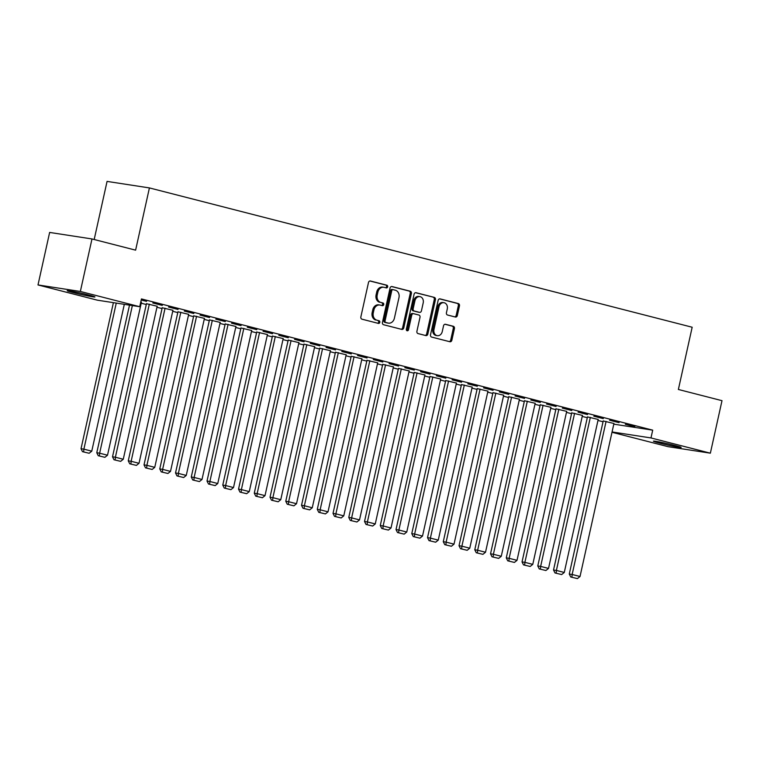 <?xml version="1.0" encoding="UTF-8"?>
<svg xmlns="http://www.w3.org/2000/svg" width="760" height="760" viewBox="0 0 760 760"><rect width="100%" height="100%" fill="white"/><g stroke="black" fill="none" stroke-linecap="round" stroke-linejoin="round"><path stroke-width="1.14" d="M387.666 286.843A1.368 1.111 98.8 0 0 386.887 285.228L370.462 281.01A1.957 1.596 98.8 0 0 368.486 282.52L360.867 316.882A1.957 1.596 98.8 0 0 361.998 319.19L378.423 323.409A1.368 1.111 98.8 0 0 379.012 320.729L376.884 320.188A6.26 5.101 98.8 0 1 373.293 312.806L373.93 309.947A6.26 5.101 98.8 0 1 379.829 305.026A6.26 5.101 98.8 0 1 380.228 305.102L382.356 305.653A1.368 1.111 98.8 0 0 382.945 302.974L380.827 302.433A6.26 5.101 98.8 0 1 377.226 295.051L377.862 292.191A6.26 5.101 98.8 0 1 383.762 287.27A6.26 5.101 98.8 0 1 384.161 287.356L386.289 287.897A1.368 1.111 98.8 0 0 387.666 286.843M385.605 287.726A1.368 1.111 98.8 0 0 385.738 285.048L369.911 280.991M377.729 323.228A1.368 1.111 98.8 0 0 377.872 320.558L376.884 320.188M381.672 305.472A1.368 1.111 98.8 0 0 381.805 302.803L380.827 302.433M455.363 317.024A1.957 1.596 98.8 0 0 457.33 315.514L459.467 305.872A1.957 1.596 98.8 0 0 458.346 303.572L440.106 298.889A1.957 1.596 98.8 0 0 438.14 300.399L430.521 334.761A1.957 1.596 98.8 0 0 431.642 337.07L449.882 341.743A1.957 1.596 98.8 0 0 451.849 340.233L454.433 328.595A1.957 1.596 98.8 0 0 453.311 326.287L445.502 324.283A1.957 1.596 98.8 0 0 443.536 325.793L442.253 331.569A5.234 4.266 98.8 0 1 437.323 335.683A5.234 4.266 98.8 0 1 433.988 329.441L438.995 306.822A5.234 4.266 98.8 0 1 443.935 302.708A5.234 4.266 98.8 0 1 447.269 308.949L446.433 312.721A1.957 1.596 98.8 0 0 447.555 315.02L455.363 317.024M613.795 424.166L652.707 430.16L141.445 298.927L139.726 306.707L97.375 300.181L38 284.943L80.351 291.46L139.726 306.707M652.707 430.16L650.978 437.94L710.362 453.178L668.011 446.661L611.99 432.278M38 284.943L49.637 232.436L91.988 238.953L135.612 250.154L149.416 187.919L692.17 327.237L678.376 389.471L722 400.672L710.362 453.178M91.988 238.953L80.351 291.46M411.388 293.531A1.957 1.596 98.8 0 0 410.267 291.232L392.027 286.548A1.957 1.596 98.8 0 0 390.051 288.059L382.441 322.42A1.957 1.596 98.8 0 0 383.562 324.719L401.802 329.403A1.957 1.596 98.8 0 0 403.769 327.892L411.388 293.531L410.248 293.36A1.957 1.596 98.8 0 0 409.127 291.051L391.476 286.52M416.062 292.714L434.311 297.397A1.957 1.596 98.8 0 1 435.433 299.706L427.813 334.067A1.957 1.596 98.8 0 1 425.847 335.578L418.038 333.573A1.957 1.596 98.8 0 1 416.917 331.265L420.005 317.328A1.957 1.596 98.8 0 0 418.883 315.029L413.697 313.699A1.957 1.596 98.8 0 0 411.73 315.21L408.519 329.716A1.368 1.111 98.8 0 1 406.353 329.166L414.095 294.224A1.957 1.596 98.8 0 1 416.062 292.714L415.815 292.676M149.416 187.919L107.065 181.402L94.183 239.514M619.02 422.655L609.577 420.233L619.086 422.38M598.186 419.453L587.471 416.908M587.518 414.57L578.075 412.148L587.584 414.295M566.684 411.369L555.968 408.823M556.025 406.486L546.573 404.063L556.082 406.21M535.192 403.284L524.466 400.738M524.524 398.401L515.071 395.979L524.581 398.126M503.69 395.19L492.964 392.654M493.022 390.317L483.569 387.894L493.078 390.041M472.188 387.106L461.472 384.57M461.519 382.233L452.067 379.8L461.586 381.947M440.686 379.022L429.97 376.485M430.017 374.148L420.565 371.716L430.084 373.863M409.184 370.937L398.468 368.401M398.515 366.054L389.072 363.631L398.582 365.778M377.682 362.852L366.966 360.306M367.013 357.969L357.57 355.547L367.08 357.694M346.18 354.768L335.464 352.222M335.521 349.885L326.069 347.462L335.578 349.609M314.688 346.674L303.962 344.137M304.019 341.8L294.566 339.378L304.076 341.525M283.185 338.589L272.46 336.053M272.517 333.716L263.065 331.284L272.574 333.44M251.683 330.505L240.968 327.969M241.015 325.631L231.562 323.199L241.082 325.346M220.181 322.42L209.465 319.884M209.513 317.537L200.06 315.115L209.579 317.262M188.679 314.336L177.964 311.79M178.011 309.453L168.568 307.03L178.077 309.177M157.177 306.251L146.461 303.705M141.274 299.734L146.575 301.093M141.208 300.01L146.518 301.368M141.208 303.212L146.281 304.513M156.959 307.258L162.032 308.56M172.71 311.296L177.783 312.597M188.461 315.343L193.534 316.644M204.212 319.38L209.285 320.691M219.963 323.427L225.036 324.729M235.704 327.474L240.787 328.776M251.455 331.512L256.538 332.813M267.206 335.559L272.289 336.86M282.957 339.596L288.04 340.898M298.709 343.644L303.781 344.945M314.459 347.681L319.533 348.992M330.21 351.728L335.284 353.029M345.962 355.775L351.034 357.077M361.712 359.812L366.785 361.114M377.463 363.859L382.536 365.161M393.214 367.897L398.287 369.198M408.965 371.944L414.038 373.245M424.716 375.981L429.789 377.292M440.467 380.028L445.541 381.33M456.209 384.075L461.291 385.377M471.96 388.113L477.042 389.415M487.711 392.16L492.793 393.462M503.462 396.197L508.544 397.499M519.213 400.244L524.286 401.546M534.964 404.282L540.037 405.593M550.715 408.329L555.788 409.63M566.466 412.376L571.539 413.677M582.217 416.413L587.29 417.715M597.968 420.46L603.041 421.762M140.78 301.957L141.427 302.204M162.26 305.416L152.817 302.983L162.327 305.13M172.928 310.289L162.213 307.752M193.762 313.5L184.319 311.077L193.828 313.224M204.43 318.373L193.714 315.837M225.264 321.584L215.811 319.162L225.331 321.309M235.932 326.467L225.216 323.922M256.766 329.669L247.313 327.247L256.823 329.394M267.434 334.552L256.719 332.006M288.268 337.753L278.815 335.331L288.325 337.478M298.937 342.637L288.211 340.091M319.77 345.847L310.317 343.416L319.827 345.562M330.438 350.721L319.713 348.184M351.272 353.932L341.82 351.5L351.329 353.647M361.931 358.805L351.215 356.269M382.764 362.016L373.322 359.584L382.831 361.741M393.433 366.89L382.717 364.353M414.266 370.101L404.823 367.678L414.333 369.825M424.935 374.974L414.219 372.438M445.769 378.185L436.316 375.763L445.835 377.91M456.437 383.068L445.721 380.522M477.27 386.27L467.818 383.847L477.327 385.994M487.939 391.153L477.223 388.607M508.772 394.354L499.32 391.932L508.829 394.079M519.441 399.237L508.715 396.701M540.274 402.448L530.822 400.016L540.332 402.163M550.943 407.322L540.217 404.785M571.776 410.533L562.324 408.101L571.833 410.248M582.436 415.406L571.719 412.87M603.269 418.617L593.826 416.195L603.336 418.342M613.938 423.491L603.221 420.954M634.771 426.702L625.328 424.279L634.837 426.426M676.039 445.787A12.758 0.598 12.5 0 1 681.169 447.431A12.758 0.598 12.5 0 1 674.31 446.443A12.758 0.598 12.5 0 1 661.39 443.536L658.549 442.805A12.758 0.598 12.5 0 1 653.419 441.17A12.758 0.598 12.5 0 1 660.278 442.159A12.758 0.598 12.5 0 1 673.198 445.065L676.039 445.787M612.066 431.946L650.978 437.94M72.323 292.334A12.758 0.598 12.5 0 1 67.194 290.69A12.758 0.598 12.5 0 1 74.052 291.678A12.758 0.598 12.5 0 1 86.972 294.585L89.813 295.317A12.758 0.598 12.5 0 1 94.943 296.951A12.758 0.598 12.5 0 1 88.084 295.963A12.758 0.598 12.5 0 1 75.154 293.056L72.323 292.334L72.532 291.384M383.021 287.175A6.26 5.101 98.8 0 0 382.622 287.09A6.26 5.101 98.8 0 0 376.722 292.011L377.862 292.191M379.677 302.262A6.26 5.101 98.8 0 1 376.086 294.88L376.722 292.011M379.088 304.931A6.26 5.101 98.8 0 0 378.68 304.845A6.26 5.101 98.8 0 0 372.78 309.766L373.93 309.947M375.744 320.007A6.26 5.101 98.8 0 1 372.153 312.635L372.78 309.766M401.204 329.251A1.957 1.596 98.8 0 0 402.629 327.721L410.248 293.36M393.129 289.655A1.368 1.111 98.8 0 0 391.751 290.709L385.063 320.872A1.368 1.111 98.8 0 0 385.852 322.487L388.094 323.066A6.26 5.101 98.8 0 0 388.493 323.142A6.26 5.101 98.8 0 0 394.392 318.221L398.971 297.606A6.26 5.101 98.8 0 0 395.371 290.234L393.129 289.655M392.958 289.626L391.989 289.474A1.368 1.111 98.8 0 0 390.611 290.538L391.751 290.709M388.493 323.142L387.353 322.971A6.26 5.101 98.8 0 1 386.954 322.886L384.712 322.306A1.368 1.111 98.8 0 1 383.923 320.701L390.611 290.538M415.52 292.695L434.311 297.397M425.239 335.426A1.957 1.596 98.8 0 0 426.664 333.887L434.283 299.526A1.957 1.596 98.8 0 0 433.162 297.226M413.449 313.661L412.556 313.519A1.957 1.596 98.8 0 0 410.59 315.029L407.369 329.536L408.519 329.716M406.685 330.505A1.368 1.111 98.8 0 0 407.369 329.536M423.206 302.87A5.234 4.266 98.8 0 0 419.872 296.637A5.234 4.266 98.8 0 0 414.941 300.751L413.174 308.721A1.957 1.596 98.8 0 0 414.295 311.02L419.472 312.351A1.957 1.596 98.8 0 0 421.439 310.84L423.206 302.87M419.872 296.637L418.722 296.457A5.234 4.266 98.8 0 0 413.791 300.57L414.941 300.751M418.579 312.217A1.957 1.596 98.8 0 1 418.332 312.18L413.145 310.849A1.957 1.596 98.8 0 1 412.024 308.541L413.791 300.57M443.935 302.708L442.785 302.537A5.234 4.266 98.8 0 0 437.855 306.651L438.995 306.822M437.323 335.683L436.173 335.502A5.234 4.266 98.8 0 1 432.839 329.27L437.855 306.651M449.284 341.591A1.957 1.596 98.8 0 0 450.708 340.062L453.292 328.415A1.957 1.596 98.8 0 0 452.171 326.106L444.961 324.263M454.765 316.873A1.957 1.596 98.8 0 0 456.19 315.343L458.327 305.7A1.957 1.596 98.8 0 0 457.206 303.392L439.555 298.86M113.401 302.651L81.026 448.713L83.885 449.151L116.261 303.088M124.317 304.332L91.76 451.174L89.157 453.264L82.498 451.677L89.157 453.264M83.647 451.849L83.885 449.151L91.76 451.174M82.498 451.677L81.026 448.713M129.504 305.13L96.776 452.751L99.636 453.197L132.364 305.567M141.445 302.128L107.511 455.221L104.909 457.311L98.249 455.715L104.909 457.311M99.398 455.895L99.636 453.197L107.511 455.221M98.249 455.715L96.776 452.751M146.48 303.63L112.518 456.798L115.387 457.235L149.321 304.152M157.196 306.166L123.262 459.258L120.659 461.349L114 459.762L120.659 461.349M115.149 459.933L115.387 457.235L123.262 459.258M114 459.762L112.518 456.798M162.232 307.676L128.269 460.845L131.138 461.282L165.072 308.19M172.947 310.213L139.013 463.305L136.41 465.395L129.751 463.809L136.41 465.395M130.9 463.98L131.138 461.282L139.013 463.305M129.751 463.809L128.269 460.845M177.982 311.714L144.02 464.882L146.889 465.329L180.823 312.236M188.698 314.26L154.755 467.343L152.161 469.442L145.502 467.846L152.161 469.442M146.651 468.027L146.889 465.329L154.755 467.343M145.502 467.846L144.02 464.882M193.733 315.761L159.771 468.93L162.63 469.366L196.574 316.274M204.45 318.298L170.506 471.39L167.912 473.48L161.253 471.894L167.912 473.48M162.393 472.065L162.63 469.366L170.506 471.39M161.253 471.894L159.771 468.93M209.484 319.798L175.522 472.967L178.381 473.413L212.325 320.321M220.2 322.344L186.257 475.427L183.663 477.527L177.004 475.931L183.663 477.527M178.144 476.111L178.381 473.413L186.257 475.427M177.004 475.931L175.522 472.967M225.226 323.845L191.273 477.014L194.132 477.451L228.076 324.368M235.951 326.382L202.008 479.474L199.414 481.565L192.755 479.978L199.414 481.565M193.895 480.149L194.132 477.451L202.008 479.474M192.755 479.978L191.273 477.014M240.977 327.892L207.024 481.051L209.883 481.498L243.827 328.405M251.702 330.429L217.759 483.522L215.166 485.611L208.506 484.015L215.166 485.611M209.646 484.196L209.883 481.498L217.759 483.522M208.506 484.015L207.024 481.051M256.728 331.93L222.775 485.099L225.634 485.535L259.578 332.452M267.453 334.476L233.51 487.559L230.907 489.649L224.257 488.062L230.907 489.649M225.397 488.243L225.634 485.535L233.51 487.559M224.257 488.062L222.775 485.099M272.479 335.977L238.526 489.145L241.385 489.582L275.329 336.49M283.204 338.513L249.261 491.606L246.658 493.696L240.008 492.109L246.658 493.696M241.148 492.281L241.385 489.582L249.261 491.606M240.008 492.109L238.526 489.145M288.23 340.014L254.277 493.183L257.137 493.63L291.08 340.537M298.955 342.56L265.012 495.644L262.409 497.743L255.759 496.147L262.409 497.743M256.899 496.328L257.137 493.63L265.012 495.644M255.759 496.147L254.277 493.183M303.981 344.062L270.028 497.23L272.887 497.667L306.822 344.574M314.697 346.598L280.763 499.69L278.16 501.781L271.5 500.194L278.16 501.781M272.65 500.365L272.887 497.667L280.763 499.69M271.5 500.194L270.028 497.23M319.732 348.099L285.779 501.267L288.638 501.714L322.572 348.622M330.448 350.645L296.514 503.728L293.911 505.828L287.251 504.231L293.911 505.828M288.401 504.412L288.638 501.714L296.514 503.728M287.251 504.231L285.779 501.267M335.483 352.146L301.53 505.314L304.389 505.751L338.323 352.668M346.199 354.683L312.265 507.775L309.662 509.865L303.002 508.278L309.662 509.865M304.152 508.45L304.389 505.751L312.265 507.775M303.002 508.278L301.53 505.314M351.234 356.193L317.281 509.352L320.14 509.798L354.074 356.706M361.95 358.729L328.016 511.822L325.413 513.912L318.753 512.316L325.413 513.912M319.903 512.496L320.14 509.798L328.016 511.822M318.753 512.316L317.281 509.352M366.985 360.231L333.022 513.399L335.891 513.836L369.825 360.753M377.701 362.776L343.767 515.859L341.164 517.959L334.505 516.363L341.164 517.959M335.654 516.543L335.891 513.836L343.767 515.859M334.505 516.363L333.022 513.399M382.736 364.277L348.773 517.446L351.642 517.883L385.577 364.791M393.452 366.814L359.518 519.906L356.915 521.996L350.255 520.41L356.915 521.996M351.405 520.581L351.642 517.883L359.518 519.906M350.255 520.41L348.773 517.446M398.487 368.315L364.524 521.483L367.394 521.93L401.327 368.837M409.203 370.861L375.259 523.944L372.666 526.043L366.006 524.447L372.666 526.043M367.156 524.628L367.394 521.93L375.259 523.944M366.006 524.447L364.524 521.483M414.238 372.362L380.276 525.531L383.135 525.967L417.078 372.875M424.954 374.898L391.01 527.991L388.417 530.081L381.757 528.494L388.417 530.081M382.897 528.665L383.135 525.967L391.01 527.991M381.757 528.494L380.276 525.531M429.989 376.399L396.026 529.568L398.886 530.014L432.829 376.922M440.705 378.945L406.762 532.038L404.168 534.128L397.508 532.532L404.168 534.128M398.648 532.712L398.886 530.014L406.762 532.038M397.508 532.532L396.026 529.568M445.73 380.447L411.777 533.615L414.637 534.052L448.58 380.969M456.456 382.983L422.512 536.075L419.919 538.165L413.259 536.579L419.919 538.165M414.399 536.75L414.637 534.052L422.512 536.075M413.259 536.579L411.777 533.615M461.481 384.493L427.528 537.662L430.388 538.099L464.331 385.006M472.207 387.03L438.263 540.122L435.66 542.212L429.01 540.616L435.66 542.212M430.151 540.797L430.388 538.099L438.263 540.122M429.01 540.616L427.528 537.662M477.233 388.531L443.279 541.7L446.139 542.136L480.082 389.053M487.958 391.077L454.014 544.16L451.411 546.26L444.762 544.663L451.411 546.26M445.901 544.844L446.139 542.136L454.014 544.16M444.762 544.663L443.279 541.7M492.983 392.578L459.03 545.746L461.89 546.183L495.833 393.091M503.709 395.115L469.765 548.207L467.162 550.297L460.512 548.711L467.162 550.297M461.652 548.881L461.89 546.183L469.765 548.207M460.512 548.711L459.03 545.746M508.734 396.615L474.781 549.784L477.641 550.231L511.584 397.138M519.46 399.161L485.516 552.244L482.913 554.344L476.263 552.748L482.913 554.344M477.403 552.928L477.641 550.231L485.516 552.244M476.263 552.748L474.781 549.784M524.486 400.662L490.532 553.831L493.392 554.268L527.326 401.185M535.202 403.199L501.267 556.292L498.664 558.381L492.005 556.795L498.664 558.381M493.154 556.966L493.392 554.268L501.267 556.292M492.005 556.795L490.532 553.831M540.236 404.7L506.283 557.869L509.143 558.315L543.077 405.222M550.952 407.246L517.019 560.339L514.415 562.428L507.756 560.832L514.415 562.428M508.906 561.013L509.143 558.315L517.019 560.339M507.756 560.832L506.283 557.869M555.987 408.747L522.034 561.915L524.894 562.352L558.828 409.269M566.703 411.284L532.769 564.376L530.167 566.466L523.507 564.88L530.167 566.466M524.656 565.05L524.894 562.352L532.769 564.376M523.507 564.88L522.034 561.915M571.739 412.794L537.785 565.962L540.645 566.399L574.579 413.307M582.454 415.33L548.52 568.423L545.917 570.513L539.258 568.917L545.917 570.513M540.408 569.097L540.645 566.399L548.52 568.423M539.258 568.917L537.785 565.962M587.489 416.831L553.527 570L556.396 570.437L590.33 417.354M598.206 419.377L564.271 572.461L561.668 574.56L555.009 572.964L561.668 574.56M556.158 573.144L556.396 570.437L564.271 572.461M555.009 572.964L553.527 570M603.24 420.878L569.278 574.047L572.147 574.484L606.081 421.391M613.957 423.415L580.022 576.508L577.419 578.597L570.76 577.011L577.419 578.597M571.909 577.182L572.147 574.484L580.022 576.508M570.76 577.011L569.278 574.047M385.738 285.048L386.887 285.228M377.872 320.558L379.012 320.729M381.805 302.803L382.945 302.974M376.086 294.88L377.226 295.051M372.153 312.635L373.293 312.806M402.629 327.721L403.769 327.892M409.127 291.051L410.267 291.232M383.923 320.701L385.063 320.872M384.712 322.306L385.852 322.487M386.954 322.886L388.094 323.066M434.283 299.526L435.433 299.706M426.664 333.887L427.813 334.067M410.59 315.029L411.73 315.21M412.024 308.541L413.174 308.721M413.145 310.849L414.295 311.02M418.332 312.18L419.472 312.351M432.839 329.27L433.988 329.441M452.171 326.106L453.311 326.287M453.292 328.415L454.433 328.595M450.708 340.062L451.849 340.233M457.206 303.392L458.346 303.572M458.327 305.7L459.467 305.872M456.19 315.343L457.33 315.514M75.154 293.056L75.401 291.945M661.39 443.536L661.628 442.424M658.549 442.805L658.758 441.864M382.622 287.09L383.762 287.27M378.68 304.845L379.829 305.026M391.903 289.465L393.043 289.636M412.433 313.5L413.573 313.671M418.456 312.208L419.596 312.379"/></g></svg>
